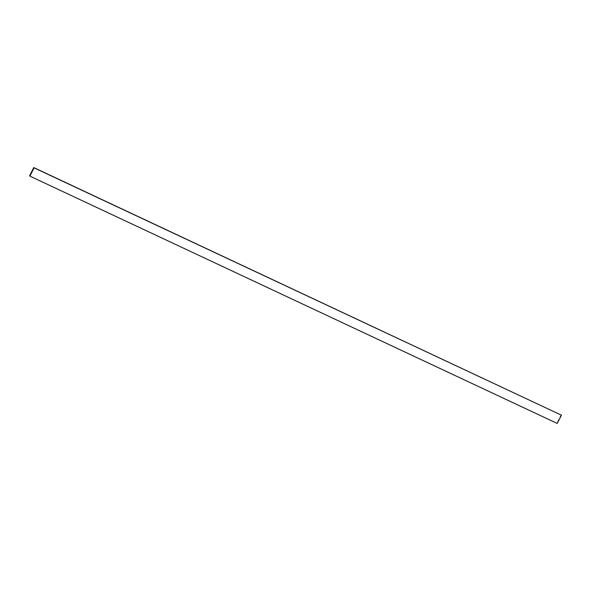 <?xml version="1.0" encoding="UTF-8"?>
<svg xmlns="http://www.w3.org/2000/svg" width="591" height="591" viewBox="0 0 591 591"><rect width="100%" height="100%" fill="white"/><g stroke="black" fill="none" stroke-linecap="round" stroke-linejoin="round"><path stroke-width="0.44" stroke-dasharray="2.96 2.22" d="M561.118 414.889L556.877 423.134L557.21 423.437M556.877 423.134L29.55 175.808"/><path stroke-width="0.89" d="M34.123 167.866L561.45 415.192L557.21 423.437L29.882 176.111L34.123 167.866L33.79 167.563L561.45 415.192M33.79 167.563L29.55 175.808L29.882 176.111"/></g></svg>
